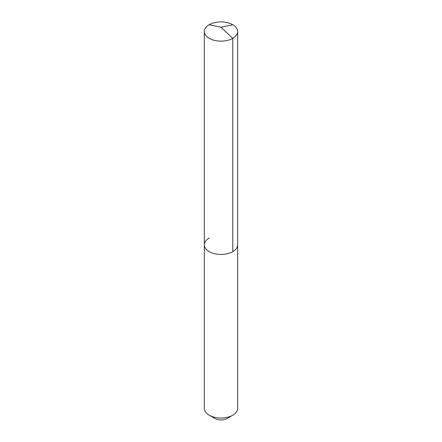 <?xml version="1.0" encoding="UTF-8"?>
<svg xmlns="http://www.w3.org/2000/svg" width="442" height="442" viewBox="0 0 442 442"><rect width="100%" height="100%" fill="white"/><g stroke="black" fill="none" stroke-linecap="round" stroke-linejoin="round"><path stroke-width="0.66" d="M204.342 244.846L204.342 31.531A16.658 9.619 180 0 0 214.624 40.415A16.658 9.619 180 0 0 232.779 38.332L221 27.244L232.779 38.332A16.658 9.619 0 0 0 237.658 31.531L237.658 408.391A16.658 9.619 0 0 1 232.779 415.193L227.182 418.419L232.779 415.193A16.658 9.619 180 0 1 209.221 415.193A16.658 9.619 180 0 1 204.342 408.391L204.342 244.846A16.658 9.619 180 0 0 214.624 253.73A16.658 9.619 180 0 0 232.779 251.647A16.658 9.619 0 0 0 237.658 244.846A16.658 9.619 0 0 1 232.779 251.647L232.779 38.332L232.779 251.647A16.658 9.619 180 0 1 214.624 253.73A16.658 9.619 180 0 1 204.342 244.846A16.658 9.619 180 0 1 209.221 238.05M227.182 418.419A8.746 5.05 180 0 1 214.818 418.419L209.221 415.193M237.658 31.531A16.658 9.619 0 0 0 227.376 22.647A16.658 9.619 0 0 0 209.221 24.73A16.658 9.619 180 0 0 204.342 31.531M232.779 24.73L221 27.244L209.221 24.73"/></g></svg>
